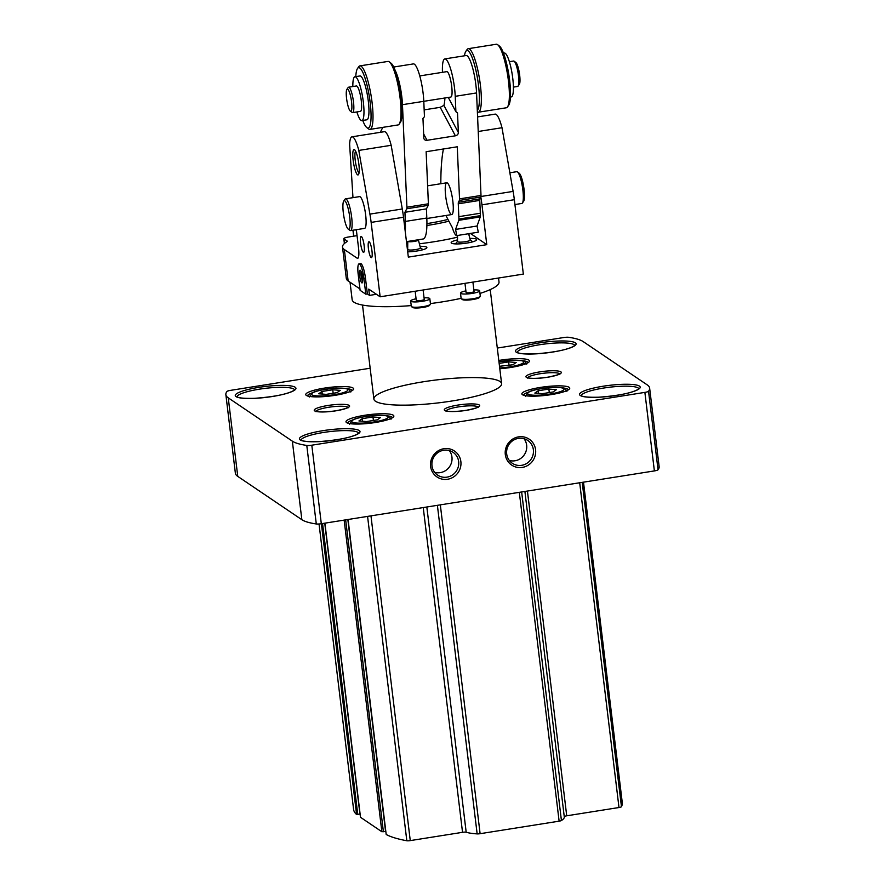 <?xml version="1.0" encoding="UTF-8"?>
<svg xmlns="http://www.w3.org/2000/svg" width="885" height="885" viewBox="0 0 885 885"><rect width="100%" height="100%" fill="white"/><g stroke="black" fill="none" stroke-linecap="round" stroke-linejoin="round"><path stroke-width="1.33" d="M319.042 523.997L353.591 809.432A192.963 34.504 -6.9 0 0 356.589 814.499L360.084 814.045M321.399 523.721L356.589 814.499M360.505 817.309L324.906 523.168L360.472 817.264L381.866 831.745L385.805 831.347M348.07 519.495L386.192 834.5A192.963 34.504 -6.9 0 0 406.823 840.75A3.219 0.575 -6.9 0 0 410.264 840.606L462.534 832.32A3.219 0.575 -6.9 0 1 466.185 832.232A51.452 9.204 -6.9 0 0 477.148 833.891A3.219 0.575 -6.9 0 0 480.112 833.692L559.121 821.169A3.219 0.575 -6.9 0 0 561.422 820.528A51.452 9.204 -6.9 0 0 564.287 816.921L524.905 491.452M527.427 491.053L566.721 815.804A3.219 0.575 -6.9 0 0 564.254 816.612M566.721 815.804L618.991 807.518A3.219 0.575 -6.9 0 0 621.458 806.711A192.963 34.504 -6.9 0 0 622.266 802.606L583.492 482.159M370.162 368.226L230.62 390.351A4.823 0.863 -6.9 0 0 226.958 391.491A96.476 17.258 -6.9 0 0 225.863 394.633L235.366 473.165A96.476 17.258 -6.9 0 0 237.766 476.384L301.851 519.694A96.476 17.258 -6.9 0 0 316.288 523.964A4.823 0.863 -6.9 0 0 321.31 523.732L654.38 470.92A4.823 0.863 -6.9 0 0 658.042 469.78A96.476 17.258 -6.9 0 0 659.137 466.638L649.634 388.106A96.476 17.258 -6.9 0 0 647.234 384.887L583.149 341.577A96.476 17.258 -6.9 0 0 568.712 337.307A4.823 0.863 -6.9 0 0 563.69 337.539L497.293 348.059M375.483 401.248A64.317 11.505 -6.9 0 0 445.597 401.945A64.317 11.505 -6.9 0 0 501.607 383.647A64.317 11.505 -6.9 0 0 500.014 381.501A64.317 11.505 -6.9 0 0 429.9 380.793A64.317 11.505 -6.9 0 0 373.89 399.102A64.317 11.505 -6.9 0 0 375.483 401.248M225.863 394.633A96.476 17.258 -6.9 0 0 228.253 397.852L292.349 441.161A96.476 17.258 -6.9 0 0 306.785 445.443A4.823 0.863 -6.9 0 0 311.808 445.199L644.877 392.387A4.823 0.863 -6.9 0 0 648.539 391.247A96.476 17.258 -6.9 0 0 649.634 388.106M505.302 454.536A15.642 15.078 -56 0 1 526.42 437.71A15.642 15.078 -56 0 1 529.617 464.171A15.642 15.078 -56 0 1 505.302 454.536M430.597 466.384A15.642 15.078 -56 0 1 451.704 449.558A15.642 15.078 -56 0 1 454.901 476.019A15.642 15.078 -56 0 1 430.597 466.384M431.991 465.82A13.773 13.275 -56 0 1 453.031 452.29A13.773 13.275 -56 0 1 456.317 471.141A13.773 13.275 -56 0 1 431.991 465.82M449.315 450.576A13.773 13.275 -56 0 1 434.623 472.313M506.696 453.972A13.773 13.275 -56 0 1 527.748 440.442A13.773 13.275 -56 0 1 531.033 459.293A13.773 13.275 -56 0 1 506.696 453.972M524.02 438.728A13.773 13.275 -56 0 1 509.34 460.465M358.945 420.972L366.467 421.559L377.253 419.844L380.506 417.554L372.983 416.957L362.197 418.671L358.945 420.972M534.828 393.084L542.361 393.67L553.147 391.955L556.399 389.654L548.866 389.068L538.091 390.783L534.828 393.084M499.505 366.279L512.913 364.775L516.165 362.474L508.632 361.888L499.151 363.392M318.711 393.781L326.233 394.367L337.019 392.663L340.271 390.362L332.749 389.776L321.963 391.48L318.711 393.781M362.507 421.249L362.197 418.671M373.404 420.463L372.983 416.957M322.273 394.057L321.963 391.48M333.169 393.272L332.749 389.776M509.063 365.383L508.632 361.888M538.401 393.36L538.091 390.783M549.297 392.564L548.866 389.068M448.905 221.173A54.671 9.779 173.1 0 1 428.76 225.21A54.671 9.779 173.1 0 1 426.902 225.498M470.411 233.43L486.783 244.669L481.96 204.833A32.159 6.383 -99 0 0 480.832 197.067M406.879 245.079A70.756 12.655 -6.9 0 0 407.731 245.001M419.379 243.784A70.756 12.655 -6.9 0 0 457.534 237.158M468.74 234.149A70.756 12.655 -6.9 0 0 470.433 233.618M368.403 248.497A8.042 1.593 81 0 1 368.934 241.76A8.042 1.593 81 0 1 371.766 249.448A8.042 1.593 81 0 1 371.446 257.635A8.042 1.593 81 0 1 368.403 248.497M360.571 243.198A8.042 1.593 81 0 1 361.091 236.461A8.042 1.593 81 0 1 363.934 244.149A8.042 1.593 81 0 1 363.613 252.347A8.042 1.593 81 0 1 360.571 243.198M348.17 229.049L349.907 230.365A16.085 3.197 -99 0 0 350.604 230.598L364.609 228.374A16.085 3.197 -99 0 0 365.649 214.9A16.085 3.197 -99 0 0 359.576 196.614L345.559 198.837A16.085 3.197 -99 0 0 344.973 199.269L343.734 201.061A14.47 2.876 -99 0 0 343.69 215.409A14.47 2.876 -99 0 0 348.17 229.049A14.47 2.876 -99 0 0 349.73 217.124A14.47 2.876 -99 0 0 343.734 201.061M353.159 160.307A12.866 2.555 81 0 1 354.542 149.709A12.866 2.555 81 0 1 358.536 161.833A12.866 2.555 81 0 1 358.491 174.599A12.866 2.555 81 0 1 353.159 160.307M357.042 235.631A6.427 1.151 -6.9 0 1 356.555 235.72L348.778 236.948A6.427 1.151 -6.9 0 0 343.811 238.684A6.427 1.151 -6.9 0 0 343.977 238.906L347.13 241.03A6.427 1.151 -6.9 0 1 347.296 241.251A6.427 1.151 -6.9 0 1 346.909 241.716A73.964 13.231 -6.9 0 0 342.506 247.07L346.312 278.476A73.964 13.231 -6.9 0 0 348.137 280.954L359.941 288.919M365.472 278.233A12.866 2.555 -99 0 0 360.604 263.608L359.044 263.852A12.866 2.555 -99 0 0 358.215 274.627L360.118 290.335L365.815 294.185L367.375 293.942L365.472 278.233L363.912 278.476A12.866 2.555 -99 0 0 359.044 263.852M367.375 293.942L369.51 295.38L368.746 289.107L380.141 296.796L371.136 222.4A32.159 6.383 -99 0 0 369.908 214.115L358.79 150.428A25.731 5.111 -99 0 0 351.976 136.821A25.731 5.111 -99 0 0 349.619 144.233L352.971 197.654M356.323 229.691L358.491 247.557A12.866 2.555 -99 0 1 357.651 258.343A12.866 2.555 -99 0 1 357.164 258.199L344.342 249.537A73.964 13.231 -6.9 0 1 342.506 247.07M469.846 238.419A12.866 2.301 173.1 0 1 476.683 239.625A12.866 2.301 173.1 0 1 466.771 243.098A12.866 2.301 173.1 0 1 451.151 242.711A12.866 2.301 173.1 0 1 457.501 239.912M420.043 246.318A12.866 2.301 173.1 0 1 426.88 247.523A12.866 2.301 173.1 0 1 416.957 250.997A12.866 2.301 173.1 0 1 407.697 251.827M358.79 150.428L391.17 145.295L402.288 208.982A32.159 6.383 -99 0 1 403.516 217.267L408.339 257.115L486.783 244.669M376.424 294.285L369.51 295.38M380.141 296.796L523.345 274.096L514.34 199.7A32.159 6.383 -99 0 0 513.112 191.403L501.994 127.728A25.731 5.111 -99 0 0 495.18 114.121L477.601 116.909M461.118 298.345A73.964 13.231 173.1 0 1 441.958 301.918A73.964 13.231 173.1 0 1 430.42 303.577M411.226 305.591A73.964 13.231 173.1 0 1 352.153 299.738L350.029 282.226M498.543 278.023L499.018 281.961A73.964 13.231 173.1 0 1 479.958 293.433M355.516 229.823L356.412 230.421M391.17 145.295A25.731 5.111 -99 0 0 384.356 131.688L351.976 136.821M478.232 131.489L501.994 127.728M447.976 219.425A53.067 9.492 173.1 0 1 428.207 223.396A53.067 9.492 173.1 0 1 426.924 223.595M359.044 172.852A11.118 2.212 81 0 1 355.228 160.307A11.118 2.212 81 0 1 355.615 151.191M365.815 294.185L363.912 278.476M362.485 277.514A6.427 1.272 -99 0 0 360.328 270.29A6.427 1.272 -99 0 0 359.797 276.762A6.427 1.272 -99 0 0 362.308 282.735A6.427 1.272 -99 0 0 362.485 277.514M361.124 271.606A5.21 1.04 -99 0 0 361.224 276.529A5.21 1.04 -99 0 0 362.651 281.253M514.926 204.546L521.818 203.45A16.085 3.197 -99 0 0 522.404 203.019L523.654 201.227A14.47 2.876 -99 0 0 524.064 189.478A14.47 2.876 -99 0 0 519.207 173.228L517.471 171.911A16.085 3.197 -99 0 0 516.785 171.679L509.86 172.785M522.404 203.019A16.085 3.197 -99 0 0 522.858 189.976A16.085 3.197 -99 0 0 517.471 171.911M350.604 230.598A16.085 3.197 -99 0 0 351.644 217.124A16.085 3.197 -99 0 0 345.559 198.837M422.665 249.47A12.866 2.301 173.1 0 1 423.572 249.515M454.835 243.862A12.866 2.301 173.1 0 1 455.709 243.607M472.468 241.572A12.866 2.301 173.1 0 1 473.375 241.616M424.059 297.825A9.646 1.726 173.1 0 1 429.833 298.699L430.475 304.042A9.646 1.726 173.1 0 1 430.353 304.374L429.524 305.402A8.684 1.549 173.1 0 1 422.941 307.449A8.684 1.549 173.1 0 1 412.576 307.449L411.525 306.652A9.646 1.726 173.1 0 1 411.326 306.365L410.673 301.022A9.646 1.726 173.1 0 1 416.072 298.787M430.353 304.374A9.646 1.726 173.1 0 1 423.041 306.641A9.646 1.726 173.1 0 1 411.525 306.652M429.833 298.699A9.646 1.726 173.1 0 1 422.388 301.309A9.646 1.726 173.1 0 1 410.673 301.022M423.107 289.981L424.247 299.384A4.016 0.719 173.1 0 1 421.149 300.469A4.016 0.719 173.1 0 1 416.26 300.347L415.165 291.242M420.309 247.689A6.427 1.151 173.1 0 1 420.441 247.855A6.427 1.151 173.1 0 1 415.485 249.625A6.427 1.151 173.1 0 1 407.675 249.404L407.775 241.428M473.862 289.926A9.646 1.726 173.1 0 1 479.648 290.8L480.29 296.143A9.646 1.726 173.1 0 1 480.168 296.475L479.338 297.504A8.684 1.549 173.1 0 1 472.745 299.55A8.684 1.549 173.1 0 1 462.379 299.55L461.328 298.754A9.646 1.726 173.1 0 1 461.129 298.466L460.488 293.123A9.646 1.726 173.1 0 1 465.886 290.888M480.168 296.475A9.646 1.726 173.1 0 1 472.844 298.743A9.646 1.726 173.1 0 1 461.328 298.754M479.648 290.8A9.646 1.726 173.1 0 1 472.203 293.411A9.646 1.726 173.1 0 1 460.488 293.123M472.922 282.094L474.05 291.486A4.016 0.719 173.1 0 1 470.953 292.57A4.016 0.719 173.1 0 1 466.074 292.448L464.968 283.344M470.123 239.791A6.427 1.151 173.1 0 1 470.245 239.957A6.427 1.151 173.1 0 1 465.289 241.727A6.427 1.151 173.1 0 1 457.479 241.505L457.556 235.465M393.725 67.028L413.372 63.908A25.731 5.111 81 0 1 423.793 101.31L424.457 116.72L422.964 118.369L423.815 137.983A3.219 2.732 -28 0 0 427.046 140.295L455.377 135.803A3.219 2.732 -28 0 0 458.364 132.507L457.512 112.882L455.897 111.731L455.233 96.321A25.731 5.111 -99 0 0 444.812 58.919A25.731 5.111 -99 0 0 442.467 72.316M444.812 58.919L466.141 55.534A25.731 5.111 81 0 1 476.55 92.936L481.009 195.463A3.219 0.642 81 0 1 480.854 197.012L479.902 198.859L458.419 202.256A3.219 0.642 81 0 0 458.275 203.804L458.828 216.659A38.597 7.666 81 0 1 458.917 219.06A3.219 0.642 81 0 1 458.795 220.31L455.565 229.425L456.815 235.587A19.293 3.828 81 0 1 452.346 227.644L445.874 215.486M395.197 70.446A25.731 5.111 81 0 1 402.465 104.684L406.912 207.212A3.219 0.642 81 0 1 406.768 208.76L428.251 205.353A3.219 0.642 81 0 0 428.395 203.816L426.139 151.722L457.268 146.788L459.525 198.871A3.219 0.642 81 0 1 459.381 200.419L458.419 202.256M455.377 135.803L440.21 107.328L443.916 105.37A32.159 6.383 -99 0 0 444.901 97.981M440.21 107.328L424.158 109.873M380.24 132.341L382.829 127.363M456.815 235.587L478.298 232.18L477.048 226.018L480.278 216.902A3.219 0.642 81 0 0 480.389 215.652A38.597 7.666 81 0 0 480.312 213.252L479.758 200.397A3.219 0.642 81 0 1 479.902 198.859M406.768 208.76L404.932 212.289L405.33 221.427A40.201 7.987 81 0 1 405.286 231.881M445.266 191.182A16.085 3.197 81 0 1 446.737 182.786A16.085 3.197 81 0 1 452.412 198.174A16.085 3.197 81 0 1 451.77 214.557A16.085 3.197 81 0 1 445.266 191.182M440.841 183.726A128.646 25.543 81 0 1 443.429 148.979M405.33 221.427L426.813 218.02L426.415 208.882L428.251 205.353M426.813 218.02A40.201 7.987 81 0 1 423.13 238.994L406.458 241.638M477.048 226.018L455.565 229.425M404.932 212.289L426.415 208.882M455.897 111.731L448.286 97.45M402.465 104.684L450.863 97.04A12.866 2.555 -99 0 0 452.036 90.325A12.866 2.555 -99 0 0 446.837 71.63L419.755 75.922M346.278 94.905A11.262 2.235 81 0 1 346.898 89.341A11.262 2.235 81 0 1 351.279 99.806A11.262 2.235 81 0 1 350.349 111.112A11.262 2.235 81 0 1 346.278 94.905M346.898 89.341L348.148 87.549A12.866 2.555 81 0 1 348.613 87.206A12.866 2.555 81 0 1 353.148 99.507A12.866 2.555 81 0 1 352.639 112.616A12.866 2.555 81 0 1 352.086 112.428L350.349 111.112M348.613 87.206L356.401 85.967A12.866 2.555 81 0 1 360.936 98.268A12.866 2.555 81 0 1 360.427 111.377L352.639 112.616M352.849 86.531A22.191 4.403 81 0 1 354.94 76.752A22.191 4.403 81 0 1 362.762 97.981A22.191 4.403 81 0 1 361.888 120.592A22.191 4.403 81 0 1 356.876 111.941M354.94 76.752L359.918 75.966A22.191 4.403 81 0 1 367.751 97.195A22.191 4.403 81 0 1 366.866 119.796L361.888 120.592M355.803 76.619A30.555 6.062 81 0 1 357.496 68.521A30.555 6.062 81 0 1 369.388 96.93A30.555 6.062 81 0 1 366.866 127.628A30.555 6.062 81 0 1 362.75 120.448M357.496 68.521L358.735 66.729A32.159 6.383 81 0 1 359.907 65.877A32.159 6.383 81 0 1 371.257 96.631A32.159 6.383 81 0 1 369.985 129.398A32.159 6.383 81 0 1 368.602 128.945L366.866 127.628M359.907 65.877L387.929 61.43A32.159 6.383 81 0 1 389.312 61.884A32.159 6.383 81 0 1 399.279 92.195A32.159 6.383 81 0 1 399.179 124.099A32.159 6.383 81 0 1 398.007 124.951L369.985 129.398M389.312 61.884L391.048 63.2A30.555 6.062 81 0 1 400.518 91.996A30.555 6.062 81 0 1 400.418 122.307L399.179 124.099M464.47 55.81A30.555 6.062 81 0 1 465.831 51.341A30.555 6.062 81 0 1 476.805 74.561A30.555 6.062 81 0 1 477.314 110.437M465.831 51.341L467.07 49.56A32.159 6.383 81 0 1 468.242 48.697A32.159 6.383 81 0 1 479.593 79.451A32.159 6.383 81 0 1 478.32 112.218A32.159 6.383 81 0 1 477.38 112.041M468.242 48.697L496.264 44.25A32.159 6.383 81 0 1 497.647 44.704A32.159 6.383 81 0 1 507.614 75.015A32.159 6.383 81 0 1 507.514 106.919A32.159 6.383 81 0 1 506.342 107.782L478.32 112.218M497.647 44.704L499.383 46.02A30.555 6.062 81 0 1 508.853 74.816A30.555 6.062 81 0 1 508.753 105.127L507.514 106.919M503.499 53.2L504.361 53.056A22.191 4.403 81 0 1 512.194 74.285A22.191 4.403 81 0 1 511.32 96.896L510.457 97.029M509.373 61.707L513.61 61.032A12.866 2.555 81 0 1 514.163 61.22A12.866 2.555 81 0 1 518.145 73.344A12.866 2.555 81 0 1 518.101 86.099A12.866 2.555 81 0 1 517.636 86.453L513.4 87.117M514.163 61.22L515.9 62.536A11.262 2.235 81 0 1 519.384 73.145A11.262 2.235 81 0 1 519.351 84.307L518.101 86.099M322.56 523.533L357.761 814.421M324.74 523.19L359.941 814.078M344.154 520.115L381.866 831.745M345.659 519.871L383.393 831.745M347.838 519.528L385.572 831.402M367.574 516.398L406.823 840.75M370.97 515.866L410.264 840.606M423.24 507.57L462.534 832.32M426.835 507.005L466.185 832.232M437.389 505.324L477.148 833.891M440.321 504.859L480.112 833.692M519.318 492.337L559.121 821.169M521.652 491.971L561.422 820.528M579.697 482.767L618.991 807.518M582.208 482.369L621.458 806.711M349.177 405.418A17.844 3.197 173.1 0 1 326.687 411.835A17.844 3.197 173.1 0 1 319.839 407.211A17.844 3.197 173.1 0 1 349.177 405.418M560.869 371.844A17.844 3.197 173.1 0 1 538.379 378.271A17.844 3.197 173.1 0 1 531.531 373.647A17.844 3.197 173.1 0 1 560.869 371.844M479.239 404.987A17.844 3.197 173.1 0 1 456.748 411.414A17.844 3.197 173.1 0 1 449.901 406.79A17.844 3.197 173.1 0 1 479.239 404.987M569.155 387.32A24.116 4.314 173.1 0 1 538.766 395.993A24.116 4.314 173.1 0 1 529.507 389.743A24.116 4.314 173.1 0 1 569.155 387.32M498.797 360.46A24.116 4.314 173.1 0 1 528.92 360.129A24.116 4.314 173.1 0 1 499.793 368.724L514.528 366.777L528.113 362.695M353.038 388.017A24.116 4.314 173.1 0 1 322.638 396.701A24.116 4.314 173.1 0 1 313.39 390.451A24.116 4.314 173.1 0 1 353.038 388.017M393.272 415.209A24.116 4.314 173.1 0 1 362.872 423.882A24.116 4.314 173.1 0 1 353.624 417.631A24.116 4.314 173.1 0 1 393.272 415.209M639.457 386.114A30.555 5.465 173.1 0 1 600.948 397.111A30.555 5.465 173.1 0 1 589.233 389.19A30.555 5.465 173.1 0 1 639.457 386.114M575.361 342.816A30.555 5.465 173.1 0 1 536.863 353.801A30.555 5.465 173.1 0 1 525.148 345.891A30.555 5.465 173.1 0 1 575.361 342.816M295.192 387.243A30.555 5.465 173.1 0 1 256.683 398.239A30.555 5.465 173.1 0 1 244.968 390.318A30.555 5.465 173.1 0 1 295.192 387.243M359.277 430.552A30.555 5.465 173.1 0 1 320.779 441.538A30.555 5.465 173.1 0 1 309.064 433.628A30.555 5.465 173.1 0 1 359.277 430.552M648.539 391.247L658.042 469.78M644.877 392.387L654.38 470.92M311.808 445.199L321.31 523.732M306.785 445.443L316.288 523.964M292.349 441.161L301.851 519.694M228.253 397.852L237.766 476.384M301.154 440.122A28.939 5.177 173.1 0 1 326.819 431.98A28.939 5.177 173.1 0 1 357.916 432.367A28.939 5.177 173.1 0 1 358.591 433.163M237.069 396.812A28.939 5.177 173.1 0 1 262.734 388.681A28.939 5.177 173.1 0 1 293.82 389.057A28.939 5.177 173.1 0 1 294.506 389.865M517.238 352.385A28.939 5.177 173.1 0 1 542.903 344.254A28.939 5.177 173.1 0 1 574 344.63A28.939 5.177 173.1 0 1 574.686 345.438M581.334 395.695A28.939 5.177 173.1 0 1 606.999 387.553A28.939 5.177 173.1 0 1 638.085 387.94A28.939 5.177 173.1 0 1 638.771 388.736M387.199 415.861A22.512 4.027 173.1 0 1 391.9 417.023A22.512 4.027 173.1 0 1 392.387 417.521M347.783 422.919A22.512 4.027 173.1 0 1 352.418 420.076M346.964 388.681A22.512 4.027 173.1 0 1 351.666 389.842A22.512 4.027 173.1 0 1 352.153 390.329M307.549 395.728A22.512 4.027 173.1 0 1 312.184 392.885M522.858 360.781A22.512 4.027 173.1 0 1 527.56 361.943A22.512 4.027 173.1 0 1 528.035 362.441M563.092 387.973A22.512 4.027 173.1 0 1 567.794 389.135A22.512 4.027 173.1 0 1 568.27 389.632M523.666 395.031A22.512 4.027 173.1 0 1 528.301 392.188M446.117 410.861A16.24 2.909 173.1 0 1 461.207 406.492A16.24 2.909 173.1 0 1 477.867 406.812A16.24 2.909 173.1 0 1 478.099 407M527.748 377.718A16.24 2.909 173.1 0 1 542.837 373.348A16.24 2.909 173.1 0 1 559.508 373.658A16.24 2.909 173.1 0 1 559.729 373.846M316.056 411.293A16.24 2.909 173.1 0 1 331.145 406.912A16.24 2.909 173.1 0 1 347.816 407.233A16.24 2.909 173.1 0 1 348.037 407.421M387.707 416.404A18.331 3.274 173.1 0 1 364.598 423.008A18.331 3.274 173.1 0 1 357.573 418.251A18.331 3.274 173.1 0 1 387.707 416.404M563.59 388.515A18.331 3.274 173.1 0 1 540.492 395.108A18.331 3.274 173.1 0 1 533.456 390.362A18.331 3.274 173.1 0 1 563.59 388.515M498.963 361.854A18.331 3.274 173.1 0 1 523.356 361.334A18.331 3.274 173.1 0 1 517.791 365.173A18.331 3.274 173.1 0 1 499.704 367.961M347.473 389.223A18.331 3.274 173.1 0 1 324.364 395.816A18.331 3.274 173.1 0 1 317.339 391.07A18.331 3.274 173.1 0 1 347.473 389.223M348.137 280.954L344.342 249.537M353.801 236.151L353.082 230.2M344.519 243.43L343.977 238.906M481.96 204.833L514.34 199.7M403.516 217.267L371.136 222.4M358.082 258.055L357.164 258.199M402.288 208.982L369.908 214.115M480.986 196.492L513.112 191.403M418.328 239.758L418.384 239.935A5.343 0.951 173.1 0 1 414.269 241.406A5.343 0.951 173.1 0 1 407.897 241.417M476.55 92.936L455.233 96.321M406.912 207.212L428.395 203.816M481.009 195.463L459.525 198.871M480.278 216.902L458.795 220.31M480.389 215.652L458.917 219.06M480.312 213.252L458.828 216.659M479.758 200.397L458.275 203.804M480.854 197.012L459.381 200.419M427.046 140.295L423.638 133.889M458.364 132.507L443.916 105.37M358.635 433.329L356.478 434.568C349.232 437.942 336.632 440.287 318.7 441.626C303.433 442.058 301.486 440.354 301.564 440.354L301.166 440.287M294.539 390.019L292.393 391.27C285.136 394.633 272.547 396.989 254.614 398.316C239.337 398.748 237.39 397.044 237.479 397.055L237.069 396.978M574.719 345.592L572.562 346.831C565.316 350.206 552.727 352.562 534.783 353.889C519.517 354.321 517.57 352.617 517.659 352.628L517.249 352.551M638.804 388.902L636.658 390.141C629.401 393.515 616.812 395.86 598.88 397.199C583.602 397.63 581.655 395.916 581.744 395.927L581.334 395.86M392.464 417.775L390.716 418.516C384.853 421.238 374.355 423.063 359.233 424.015C344.84 423.827 348.646 422.643 347.606 422.809L347.761 423.185M352.23 390.584L350.482 391.336C344.619 394.046 334.121 395.872 318.998 396.823C304.606 396.635 308.411 395.451 307.372 395.617L307.526 395.993M568.347 389.887L566.61 390.628C560.736 393.338 550.249 395.175 535.126 396.126C520.723 395.927 524.539 394.743 523.5 394.909L523.654 395.296M478.276 407.354L478.398 406.757C477.103 406.779 482.325 406.89 466.483 410.275C448.286 412.908 444.801 410.43 445.763 410.706L446.029 411.248M559.906 374.2L560.028 373.614C558.734 373.636 563.955 373.747 548.114 377.132C529.916 379.765 526.431 377.287 527.394 377.563L527.659 378.105M348.214 407.775L348.336 407.177C347.042 407.2 352.263 407.31 336.433 410.706C318.224 413.339 314.75 410.861 315.713 411.127L315.967 411.68M391.015 419.224L389.444 416.791C389.511 415.762 385.185 415.275 376.446 415.33C364.111 416.415 356.224 417.941 352.772 419.888L349.509 424.247M566.909 391.336L565.338 388.902C565.404 387.873 561.068 387.387 552.34 387.442C540.005 388.526 532.106 390.053 528.655 392L525.402 396.358M526.675 364.144L525.104 361.711L522.393 360.682L512.105 360.25L498.963 361.799M350.781 392.033L349.21 389.599C349.276 388.581 344.951 388.095 336.212 388.139C323.877 389.234 315.989 390.75 312.538 392.708L309.274 397.055M362.518 305.059L373.89 399.102M490.224 289.605L501.607 383.647M353.668 236.173L352.949 230.222M344.398 243.541L343.811 238.684M446.737 182.786L427.61 185.828M451.77 214.557L426.835 218.506M418.384 239.935L420.441 247.855M420.419 247.767L422.964 249.703M468.63 233.717L470.245 239.957M457.479 241.417L455.465 243.895M470.223 239.868L472.778 241.804"/></g></svg>

